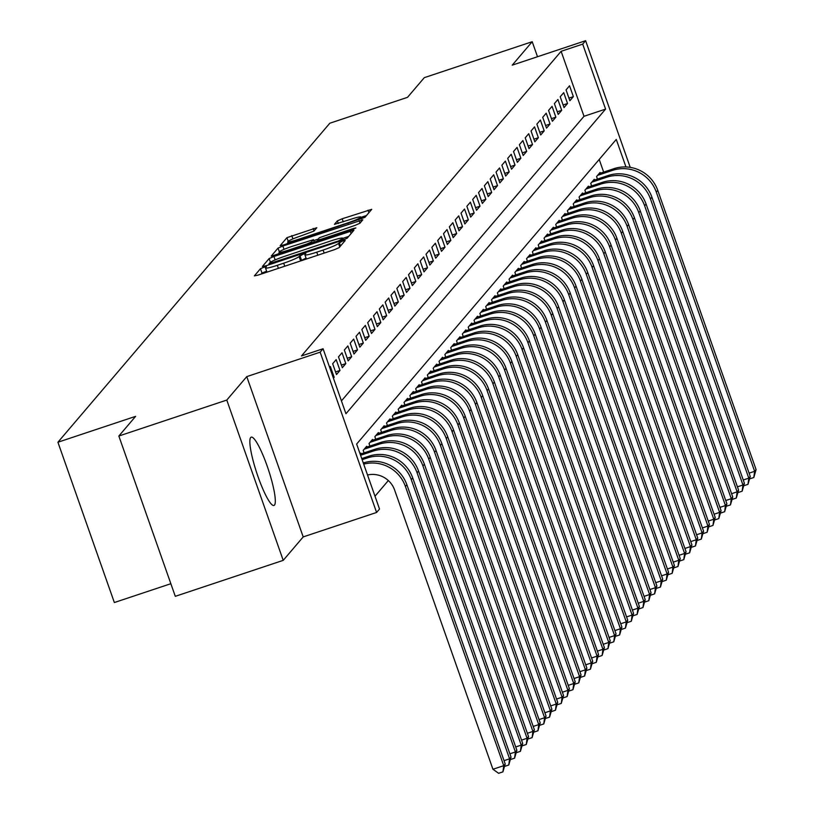 <?xml version="1.0" encoding="UTF-8"?>
<svg xmlns="http://www.w3.org/2000/svg" width="814" height="814" viewBox="0 0 814 814"><rect width="100%" height="100%" fill="white"/><g stroke="black" fill="none" stroke-linecap="round" stroke-linejoin="round"><path stroke-width="1.22" d="M263.838 267.267L260.47 268.722L254.385 275.865L258.048 275.122L334.32 249.715L339.133 247.629L345.217 240.486L342.653 241.005L338.502 243.386A14.499 1.445 -19.4 0 1 323.107 250.061L316.748 252.177A14.499 1.445 -19.4 0 1 304.904 254.843A14.499 1.445 -19.4 0 1 305.026 254.538L305.84 253.551L303.246 254.141L299.094 256.522A14.499 1.445 -19.4 0 1 283.699 263.187L277.34 265.303A14.499 1.445 -19.4 0 1 265.496 267.969A14.499 1.445 -19.4 0 1 265.618 267.674L266.422 266.687L263.838 267.267M266.636 271.204L261.996 273.056L261.101 274.104M306.044 258.079L300.62 260.846L299.094 256.522M250.681 437.525A35.999 6.034 71.6 0 0 257.438 474.949A35.999 6.034 71.6 0 0 273.962 505.474A35.999 6.034 71.6 0 0 274.481 505.107A35.999 6.034 71.6 0 0 267.735 467.684A35.999 6.034 71.6 0 0 251.2 437.159A35.999 6.034 71.6 0 0 250.681 437.525M316.819 227.717L286.945 237.668L280.148 245.686L283.852 244.851L364.937 217.358L371.733 209.33L342.175 218.783L337.372 220.869L334.442 224.349L350.956 219.251A12.118 1.201 -19.4 0 1 360.856 217.023A12.118 1.201 -19.4 0 1 347.893 222.843L297.68 239.57A12.118 1.201 -19.4 0 1 287.78 241.799A12.118 1.201 -19.4 0 1 300.742 235.979L313.929 231.105L316.819 227.717M341.432 400.895L584.004 116.3L561.121 51.313L582.702 44.119L585.622 40.7L630.229 167.379M118.844 436.029L226.78 400.071L283.221 560.358L175.295 596.326L118.844 436.029L135.623 416.351L57.916 442.236L329.802 123.24L407.509 97.344L424.287 77.666L532.214 41.707L512.23 65.151L585.622 40.7M283.221 560.358L303.205 536.914L246.764 376.628L226.78 400.071M246.764 376.628L320.146 352.167L323.066 348.748L345.95 413.736L605.585 109.107L582.702 44.119M561.121 51.313L301.485 355.942L323.066 348.748M273.942 256.481L269.129 258.567L262.373 266.493L266.036 265.751L342.318 240.334L347.12 238.258L353.917 230.23L273.942 256.481L275.152 259.91M271.276 256.044L278.032 248.117L282.845 246.032L362.82 219.78L359.9 223.27L355.087 225.356L319.342 237.749L317.389 240.089L321.082 239.255L353.296 228.52L355.881 227.94L352.493 229.467L271.327 256.186M537.505 56.736L532.214 41.707M333.425 378.154L334.157 377.299L330.342 366.473L329.609 367.328M336.172 359.625L332.672 363.736L336.487 374.562L339.987 370.451L336.172 359.625M342.012 352.777L338.502 356.888L342.318 367.714L345.818 363.614L342.012 352.777M347.843 345.93L344.342 350.04L348.158 360.867L351.658 356.766L347.843 345.93M353.673 339.092L350.173 343.193L353.988 354.029L357.488 349.918L353.673 339.092M359.513 332.244L356.013 336.355L359.829 347.181L363.329 343.07L359.513 332.244M365.344 325.397L361.843 329.507L365.659 340.333L369.159 336.223L365.344 325.397M371.184 318.549L367.684 322.659L371.489 333.486L374.989 329.385L371.184 318.549M377.014 311.701L373.514 315.812L377.33 326.648L380.83 322.537L377.014 311.701M382.845 304.863L379.344 308.964L383.16 319.8L386.66 315.69L382.845 304.863M388.685 298.016L385.185 302.126L389 312.952L392.501 308.842L388.685 298.016M394.515 291.168L391.015 295.279L394.831 306.105L398.331 302.004L394.515 291.168M400.356 284.32L396.856 288.431L400.671 299.257L404.171 295.156L400.356 284.32M406.186 277.482L402.686 281.583L406.501 292.419L410.002 288.309L406.186 277.482M412.026 270.635L408.526 274.735L412.332 285.572L415.832 281.461L412.026 270.635M417.857 263.787L414.357 267.898L418.172 278.724L421.672 274.613L417.857 263.787M423.687 256.939L420.187 261.05L424.002 271.876L427.503 267.775L423.687 256.939M429.527 250.091L426.027 254.202L429.843 265.038L433.343 260.928L429.527 250.091M435.358 243.254L431.858 247.354L435.673 258.191L439.173 254.08L435.358 243.254M441.198 236.406L437.698 240.517L441.503 251.343L445.014 247.232L441.198 236.406M447.028 229.558L443.528 233.669L447.344 244.495L450.844 240.395L447.028 229.558M452.869 222.71L449.359 226.821L453.174 237.647L456.674 233.547L452.869 222.71M458.699 215.873L455.199 219.973L459.015 230.81L462.515 226.699L458.699 215.873M464.529 209.025L461.029 213.126L464.845 223.962L468.345 219.851L464.529 209.025M470.37 202.177L466.87 206.288L470.685 217.114L474.186 213.003L470.37 202.177M476.2 195.329L472.7 199.44L476.516 210.266L480.016 206.166L476.2 195.329M482.041 188.482L478.54 192.592L482.346 203.429L485.846 199.318L482.041 188.482M487.871 181.644L484.371 185.745L488.186 196.581L491.687 192.47L487.871 181.644M493.701 174.796L490.201 178.907L494.017 189.733L497.517 185.623L493.701 174.796M499.542 167.949L496.041 172.059L499.857 182.885L503.357 178.785L499.542 167.949M505.372 161.101L501.872 165.211L505.687 176.038L509.188 171.937L505.372 161.101M511.212 154.263L507.712 158.364L511.528 169.2L515.028 165.089L511.212 154.263M517.043 147.415L513.542 151.516L517.358 162.352L520.858 158.242L517.043 147.415M522.883 140.568L519.383 144.678L523.188 155.505L526.689 151.394L522.883 140.568M528.713 133.72L525.213 137.831L529.029 148.657L532.529 144.556L528.713 133.72M534.544 126.872L531.043 130.983L534.859 141.819L538.359 137.708L534.544 126.872M540.384 120.034L536.884 124.135L540.7 134.971L544.2 130.861L540.384 120.034M546.214 113.187L542.714 117.297L546.53 128.124L550.03 124.013L546.214 113.187M552.055 106.339L548.555 110.45L552.36 121.276L555.87 117.175L552.055 106.339M557.885 99.491L554.385 103.602L558.201 114.428L561.701 110.328L557.885 99.491M563.726 92.654L560.215 96.754L564.031 107.59L567.531 103.48L563.726 92.654M569.871 100.743L573.371 96.632L569.556 85.806L566.056 89.906L569.871 100.743M375 496.204L388.339 480.555M603.662 172.11L599.206 159.452M361.121 453.886L360.846 453.113L360.124 453.968M364.072 452.899L363.186 450.376L366.687 446.265L366.951 447.039M369.912 446.052L369.017 443.528L372.517 439.428L372.792 440.191M375.742 439.204L374.857 436.68L378.357 432.58L378.622 433.343M381.573 432.366L380.687 429.843L384.188 425.732L384.462 426.495M387.413 425.519L386.518 422.995L390.028 418.884L390.293 419.658M393.243 418.671L392.358 416.147L395.858 412.037L396.133 412.81M399.084 411.823L398.188 409.3L401.689 405.199L401.963 405.962M404.914 404.975L404.029 402.462L407.529 398.351L407.794 399.114M410.744 398.138L409.859 395.614L413.359 391.503L413.634 392.277M416.585 391.29L415.7 388.766L419.2 384.656L419.464 385.429M422.415 384.442L421.53 381.919L425.03 377.818L425.305 378.581M428.256 377.594L427.36 375.071L430.86 370.97L431.135 371.733M434.086 370.757L433.201 368.233L436.701 364.123L436.965 364.886M439.926 363.909L439.031 361.385L442.531 357.275L442.806 358.048M445.757 357.061L444.871 354.538L448.372 350.427L448.636 351.2M451.587 350.213L450.702 347.69L454.202 343.589L454.477 344.353M457.427 343.366L456.542 340.852L460.042 336.742L460.307 337.505M463.258 336.528L462.372 334.005L465.873 329.894L466.147 330.667M469.098 329.68L468.203 327.157L471.703 323.046L471.978 323.819M474.928 322.832L474.043 320.309L477.543 316.198L477.808 316.972M480.759 315.985L479.873 313.461L483.374 309.361L483.648 310.124M486.599 309.147L485.714 306.624L489.214 302.513L489.479 303.276M492.429 302.299L491.544 299.776L495.044 295.665L495.319 296.438M498.27 295.451L497.374 292.928L500.885 288.817L501.149 289.591M504.1 288.604L503.215 286.08L506.715 281.98L506.99 282.743M509.94 281.756L509.045 279.233L512.545 275.132L512.82 275.895M515.771 274.918L514.886 272.395L518.386 268.284L518.65 269.047M521.601 268.071L520.716 265.547L524.216 261.436L524.491 262.21M527.441 261.223L526.556 258.699L530.056 254.589L530.321 255.362M533.272 254.375L532.387 251.852L535.887 247.751L536.161 248.514M539.112 247.527L538.217 245.014L541.717 240.903L541.992 241.666M544.942 240.69L544.057 238.166L547.557 234.056L547.822 234.829M550.783 233.842L549.888 231.318L553.388 227.208L553.662 227.981M556.613 226.994L555.728 224.471L559.228 220.37L559.493 221.133M562.443 220.146L561.558 217.623L565.058 213.522L565.333 214.286M568.284 213.309L567.399 210.785L570.899 206.675L571.163 207.438M574.114 206.461L573.229 203.938L576.729 199.827L577.004 200.6M579.955 199.613L579.059 197.09L582.559 192.979L582.834 193.752M585.785 192.765L584.9 190.242L588.4 186.141L588.664 186.905M591.615 185.918L590.73 183.404L594.23 179.294L594.505 180.057M597.456 179.08L596.57 176.557L600.071 172.446L600.335 173.219M57.916 442.236L114.357 602.533L170.859 583.709M625.966 166.962L616.269 139.428L356.634 444.057L379.517 509.035L376.597 512.464L320.146 352.167M303.205 536.914L376.597 512.464M584.004 116.3L605.585 109.107M334.157 377.299L333.231 377.604M339.987 370.451L335.561 371.927M345.818 363.614L341.392 365.089M351.658 356.766L347.232 358.241M357.488 349.918L353.062 351.394M363.329 343.07L358.893 344.546M369.159 336.223L364.733 337.698M374.989 329.385L370.563 330.86M380.83 322.537L376.404 324.013M386.66 315.69L382.234 317.165M392.501 308.842L388.075 310.317M398.331 302.004L393.905 303.48M404.171 295.156L399.735 296.632M410.002 288.309L405.576 289.784M415.832 281.461L411.406 282.936M421.672 274.613L417.246 276.088M427.503 267.775L423.077 269.251M433.343 260.928L428.917 262.403M439.173 254.08L434.747 255.555M445.014 247.232L440.578 248.708M450.844 240.395L446.418 241.87M456.674 233.547L452.248 235.022M462.515 226.699L458.089 228.174M468.345 219.851L463.919 221.327M474.186 213.003L469.749 214.479M480.016 206.166L475.59 207.641M485.846 199.318L481.42 200.793M491.687 192.47L487.26 193.946M497.517 185.623L493.091 187.098M503.357 178.785L498.931 180.26M509.188 171.937L504.761 173.413M515.028 165.089L510.592 166.565M520.858 158.242L516.432 159.717M526.689 151.394L522.262 152.869M532.529 144.556L528.103 146.032M538.359 137.708L533.933 139.184M544.2 130.861L539.774 132.336M550.03 124.013L545.604 125.488M555.87 117.175L551.434 118.651M561.701 110.328L557.275 111.803M567.531 103.48L563.105 104.955M573.371 96.632L568.945 98.107M348.697 236.416L342.816 238.37M268.935 263.777L338.451 240.954L342.653 238.512A14.499 1.445 -19.4 0 0 342.765 238.217A14.499 1.445 -19.4 0 0 330.922 240.883L285.154 256.135A14.499 1.445 -19.4 0 0 269.77 262.8L268.935 263.777M277.991 254.283L279.294 252.757M313.777 240.568L318.193 239.092M292.053 246.357A12.118 1.201 -19.4 0 0 279.09 252.177A12.118 1.201 -19.4 0 0 288.99 249.949L306.675 244.058L311.487 241.972L313.41 239.723L292.053 246.357M366.504 215.517L360.978 217.358M288.034 242.511L286.894 243.834M367.521 474.989A23.077 22.639 40.4 0 1 394.627 490.048L492.948 769.261L503.744 765.669L405.413 486.457A34.615 33.954 -139.6 0 0 363.695 464.122M502.92 771.865L503.744 765.669L505.199 763.949L502.92 771.865L498.606 773.3L492.948 769.261M505.199 763.949L406.878 484.747A34.615 33.954 -139.6 0 0 363.288 462.963M504.039 760.663L509.574 758.821L511.039 757.112L412.708 477.899A34.615 33.954 -139.6 0 0 368.884 456.196L361.742 458.577M511.039 757.112L508.76 765.018L509.574 758.821L411.253 479.609A34.615 33.954 -139.6 0 0 367.429 457.906L362.128 459.676M508.76 765.018L504.629 766.391M509.879 753.815L515.415 751.973L516.87 750.264L418.549 471.052A34.615 33.954 -139.6 0 0 374.725 449.348L360.195 454.192M516.87 750.264L514.59 758.17L515.415 751.973L417.083 472.761A34.615 33.954 -139.6 0 0 373.27 451.058L360.582 455.28M514.59 758.17L510.459 759.543M515.71 746.967L521.245 745.125L522.7 743.416L424.379 464.204A34.615 33.954 -139.6 0 0 380.555 442.501L365.659 447.466M522.7 743.416L520.431 751.322L521.245 745.125L422.924 465.923A34.615 33.954 -139.6 0 0 379.1 444.22L364.204 449.175M520.431 751.322L516.3 752.706M521.54 740.13L527.075 738.278L528.54 736.568L430.209 457.366A34.615 33.954 -139.6 0 0 386.396 435.663L371.499 440.618M528.54 736.568L526.261 744.484L527.075 738.278L428.754 459.076A34.615 33.954 -139.6 0 0 384.93 437.372L370.044 442.328M526.261 744.484L522.13 745.858M527.38 733.282L532.916 731.44L534.371 729.72L436.05 450.518A34.615 33.954 -139.6 0 0 392.226 428.815L377.33 433.77M534.371 729.72L532.102 737.637L532.916 731.44L434.584 452.228A34.615 33.954 -139.6 0 0 390.771 430.525L375.875 435.49M532.102 737.637L527.971 739.01M533.211 726.434L538.746 724.592L540.211 722.883L441.88 443.671A34.615 33.954 -139.6 0 0 398.066 421.967L383.17 426.933M540.211 722.883L537.932 730.789L538.746 724.592L440.425 445.38A34.615 33.954 -139.6 0 0 396.601 423.677L381.705 428.642M537.932 730.789L533.801 732.162M539.051 719.586L544.586 717.745L546.041 716.035L447.72 436.823A34.615 33.954 -139.6 0 0 403.897 415.12L389 420.085M546.041 716.035L543.762 723.941L544.586 717.745L446.255 438.532A34.615 33.954 -139.6 0 0 402.442 416.829L387.545 421.794M543.762 723.941L539.631 725.315M544.881 712.749L550.417 710.897L551.872 709.187L453.551 429.975A34.615 33.954 -139.6 0 0 409.727 408.272L394.841 413.237M551.872 709.187L549.603 717.093L550.417 710.897L452.096 431.695A34.615 33.954 -139.6 0 0 408.272 409.991L393.376 414.947M549.603 717.093L545.472 718.477M550.722 705.901L556.257 704.059L557.712 702.34L459.381 423.138A34.615 33.954 -139.6 0 0 415.567 401.434L400.671 406.389M557.712 702.34L555.433 710.256L556.257 704.059L457.926 424.847A34.615 33.954 -139.6 0 0 414.102 403.144L399.216 408.109M555.433 710.256L551.302 711.629M556.552 699.053L562.087 697.211L563.542 695.502L465.221 416.29A34.615 33.954 -139.6 0 0 421.398 394.587L406.501 399.552M563.542 695.502L561.273 703.408L562.087 697.211L463.766 417.999A34.615 33.954 -139.6 0 0 419.943 396.296L405.046 401.261M561.273 703.408L557.142 704.782M562.382 692.205L567.918 690.364L569.383 688.654L471.052 409.442A34.615 33.954 -139.6 0 0 427.238 387.739L412.342 392.704M569.383 688.654L567.104 696.56L567.918 690.364L469.597 411.151A34.615 33.954 -139.6 0 0 425.773 389.448L410.877 394.414M567.104 696.56L562.973 697.934M568.223 685.357L573.758 683.516L575.213 681.806L476.892 402.594A34.615 33.954 -139.6 0 0 433.068 380.891L418.172 385.856M575.213 681.806L572.934 689.712L573.758 683.516L475.427 404.314A34.615 33.954 -139.6 0 0 431.613 382.611L416.717 387.566M572.934 689.712L568.813 691.096M574.053 678.52L579.588 676.668L581.054 674.959L482.722 395.757A34.615 33.954 -139.6 0 0 438.899 374.053L424.013 379.009M581.054 674.959L578.774 682.875L579.588 676.668L481.267 397.466A34.615 33.954 -139.6 0 0 437.444 375.763L422.547 380.718M578.774 682.875L574.643 684.248M579.894 671.672L585.429 669.83L586.884 668.111L488.563 388.909A34.615 33.954 -139.6 0 0 444.739 367.206L429.843 372.161M586.884 668.111L584.605 676.027L585.429 669.83L487.098 390.618A34.615 33.954 -139.6 0 0 443.284 368.915L428.388 373.88M584.605 676.027L580.474 677.401M585.724 664.824L591.259 662.983L592.714 661.273L494.393 382.061A34.615 33.954 -139.6 0 0 450.569 360.358L435.683 365.323M592.714 661.273L590.445 669.179L591.259 662.983L492.938 383.77A34.615 33.954 -139.6 0 0 449.114 362.067L434.218 367.033M590.445 669.179L586.314 670.553M591.564 657.977L597.089 656.135L598.555 654.425L500.223 375.213A34.615 33.954 -139.6 0 0 456.41 353.51L441.514 358.475M598.555 654.425L596.275 662.331L597.089 656.135L498.768 376.923A34.615 33.954 -139.6 0 0 454.945 355.219L440.059 360.185M596.275 662.331L592.144 663.705M597.395 651.139L602.93 649.287L604.385 647.578L506.064 368.366A34.615 33.954 -139.6 0 0 462.24 346.662L447.344 351.628M604.385 647.578L602.116 655.484L602.93 649.287L504.599 370.085A34.615 33.954 -139.6 0 0 460.785 348.382L445.889 353.337M602.116 655.484L597.985 656.867M603.225 644.291L608.76 642.45L610.225 640.73L511.894 361.528A34.615 33.954 -139.6 0 0 468.081 339.825L453.184 344.78M610.225 640.73L607.946 648.646L608.76 642.45L510.439 363.237A34.615 33.954 -139.6 0 0 466.615 341.534L451.719 346.499M607.946 648.646L603.815 650.02M609.065 637.443L614.601 635.602L616.056 633.892L517.735 354.68A34.615 33.954 -139.6 0 0 473.911 332.977L459.015 337.942M616.056 633.892L613.776 641.798L614.601 635.602L516.269 356.39A34.615 33.954 -139.6 0 0 472.456 334.686L457.56 339.652M613.776 641.798L609.655 643.172M614.896 630.596L620.431 628.754L621.896 627.045L523.565 347.832A34.615 33.954 -139.6 0 0 479.741 326.129L464.855 331.094M621.896 627.045L619.617 634.951L620.431 628.754L522.11 349.542A34.615 33.954 -139.6 0 0 478.286 327.839L463.39 332.804M619.617 634.951L615.486 636.324M620.736 623.748L626.271 621.906L627.726 620.197L529.405 340.985A34.615 33.954 -139.6 0 0 485.582 319.281L470.685 324.247M627.726 620.197L625.447 628.103L626.271 621.906L527.94 342.694A34.615 33.954 -139.6 0 0 484.116 320.991L469.23 325.956M625.447 628.103L621.316 629.487M626.566 616.91L632.102 615.058L633.557 613.349L535.236 334.147A34.615 33.954 -139.6 0 0 491.412 312.444L476.516 317.399M633.557 613.349L631.288 621.255L632.102 615.058L533.781 335.856A34.615 33.954 -139.6 0 0 489.957 314.153L475.061 319.108M631.288 621.255L627.156 622.639M632.397 610.062L637.932 608.221L639.397 606.501L541.066 327.299A34.615 33.954 -139.6 0 0 497.252 305.596L482.356 310.551M639.397 606.501L637.118 614.417L637.932 608.221L539.611 329.009A34.615 33.954 -139.6 0 0 495.787 307.305L480.901 312.271M637.118 614.417L632.987 615.791M638.237 603.215L643.772 601.373L645.227 599.664L546.906 320.451A34.615 33.954 -139.6 0 0 503.083 298.748L488.186 303.714M645.227 599.664L642.958 607.57L643.772 601.373L545.441 322.161A34.615 33.954 -139.6 0 0 501.628 300.458L486.731 305.423M642.958 607.57L638.827 608.943M644.067 596.367L649.603 594.525L651.068 592.816L552.737 313.604A34.615 33.954 -139.6 0 0 508.923 291.9L494.027 296.866M651.068 592.816L648.789 600.722L649.603 594.525L551.281 315.313A34.615 33.954 -139.6 0 0 507.458 293.61L492.562 298.575M648.789 600.722L644.657 602.095M649.908 589.529L655.443 587.677L656.898 585.968L558.577 306.756A34.615 33.954 -139.6 0 0 514.753 285.053L499.857 290.018M656.898 585.968L654.619 593.874L655.443 587.677L557.112 308.475A34.615 33.954 -139.6 0 0 513.298 286.772L498.402 291.727M654.619 593.874L650.488 595.258M655.738 582.682L661.273 580.84L662.728 579.12L564.407 299.918A34.615 33.954 -139.6 0 0 520.584 278.215L505.698 283.17M662.728 579.12L660.459 587.036L661.273 580.84L562.952 301.628A34.615 33.954 -139.6 0 0 519.129 279.924L504.232 284.89M660.459 587.036L656.328 588.41M661.579 575.834L667.114 573.992L668.569 572.283L570.238 293.071A34.615 33.954 -139.6 0 0 526.424 271.367L511.528 276.333M668.569 572.283L666.29 580.189L667.114 573.992L568.783 294.78A34.615 33.954 -139.6 0 0 524.959 273.077L510.073 278.042M666.29 580.189L662.158 581.562M667.409 568.986L672.944 567.144L674.399 565.435L576.078 286.223A34.615 33.954 -139.6 0 0 532.254 264.519L517.358 269.485M674.399 565.435L672.13 573.341L672.944 567.144L574.623 287.932A34.615 33.954 -139.6 0 0 530.799 266.229L515.903 271.194M672.13 573.341L667.999 574.715M673.239 562.138L678.774 560.297L680.239 558.587L581.908 279.375A34.615 33.954 -139.6 0 0 538.095 257.672L523.199 262.637M680.239 558.587L677.96 566.493L678.774 560.297L580.453 281.084A34.615 33.954 -139.6 0 0 536.63 259.381L521.733 264.347M677.96 566.493L673.829 567.877M679.08 555.301L684.615 553.449L686.07 551.739L587.749 272.537A34.615 33.954 -139.6 0 0 543.925 250.834L529.029 255.789M686.07 551.739L683.791 559.645L684.615 553.449L586.284 274.247A34.615 33.954 -139.6 0 0 542.47 252.543L527.574 257.499M683.791 559.645L679.67 561.029M684.91 548.453L690.445 546.611L691.91 544.892L593.579 265.69A34.615 33.954 -139.6 0 0 549.755 243.986L534.869 248.942M691.91 544.892L689.631 552.808L690.445 546.611L592.124 267.399A34.615 33.954 -139.6 0 0 548.3 245.696L533.404 250.661M689.631 552.808L685.5 554.181M690.75 541.605L696.285 539.763L697.74 538.054L599.419 258.842A34.615 33.954 -139.6 0 0 555.596 237.139L540.7 242.104M697.74 538.054L695.461 545.96L696.285 539.763L597.954 260.551A34.615 33.954 -139.6 0 0 554.141 238.848L539.244 243.813M695.461 545.96L691.33 547.334M696.581 534.757L702.116 532.916L703.571 531.206L605.25 251.994A34.615 33.954 -139.6 0 0 561.426 230.291L546.54 235.256M703.571 531.206L701.302 539.112L702.116 532.916L603.795 253.703A34.615 33.954 -139.6 0 0 559.971 232L545.075 236.966M701.302 539.112L697.171 540.486M702.421 527.92L707.946 526.068L709.411 524.358L611.08 245.146A34.615 33.954 -139.6 0 0 567.266 223.443L552.37 228.408M709.411 524.358L707.132 532.264L707.946 526.068L609.625 246.866A34.615 33.954 -139.6 0 0 565.801 225.163L550.915 230.118M707.132 532.264L703.001 533.648M708.251 521.072L713.786 519.23L715.241 517.511L616.92 238.309A34.615 33.954 -139.6 0 0 573.097 216.605L558.201 221.561M715.241 517.511L712.972 525.427L713.786 519.23L615.455 240.018A34.615 33.954 -139.6 0 0 571.642 218.315L556.745 223.28M712.972 525.427L708.841 526.8M714.082 514.224L719.617 512.382L721.082 510.673L622.751 231.461A34.615 33.954 -139.6 0 0 578.937 209.758L564.041 214.723M721.082 510.673L718.803 518.579L719.617 512.382L621.296 233.17A34.615 33.954 -139.6 0 0 577.472 211.467L562.576 216.432M718.803 518.579L714.672 519.953M719.922 507.376L725.457 505.535L726.912 503.825L628.591 224.613A34.615 33.954 -139.6 0 0 584.767 202.91L569.871 207.875M726.912 503.825L724.633 511.731L725.457 505.535L627.126 226.323A34.615 33.954 -139.6 0 0 583.312 204.619L568.416 209.585M724.633 511.731L720.512 513.105M725.752 500.529L731.287 498.687L732.753 496.978L634.421 217.765A34.615 33.954 -139.6 0 0 590.598 196.062L575.712 201.027M732.753 496.978L730.473 504.884L731.287 498.687L632.966 219.475A34.615 33.954 -139.6 0 0 589.143 197.771L574.246 202.737M730.473 504.884L726.342 506.267M731.593 493.691L737.128 491.839L738.583 490.13L640.262 210.928A34.615 33.954 -139.6 0 0 596.438 189.214L581.542 194.18M738.583 490.13L736.304 498.036L737.128 491.839L638.797 212.637A34.615 33.954 -139.6 0 0 594.973 190.934L580.087 195.889M736.304 498.036L732.173 499.42M737.423 486.843L742.958 485.002L744.413 483.282L646.092 204.08A34.615 33.954 -139.6 0 0 602.268 182.377L587.372 187.332M744.413 483.282L742.144 491.198L742.958 485.002L644.637 205.789A34.615 33.954 -139.6 0 0 600.813 184.086L585.917 189.052M742.144 491.198L738.013 492.572M743.253 479.995L748.788 478.154L750.254 476.444L651.922 197.232A34.615 33.954 -139.6 0 0 608.109 175.529L593.213 180.494M750.254 476.444L747.974 484.35L748.788 478.154L650.467 198.942A34.615 33.954 -139.6 0 0 606.644 177.238L591.758 182.204M747.974 484.35L743.843 485.724M749.094 473.148L754.629 471.306L756.084 469.597L657.763 190.384A34.615 33.954 -139.6 0 0 613.939 168.681L599.043 173.647M756.084 469.597L753.815 477.503L754.629 471.306L656.298 192.094A34.615 33.954 -139.6 0 0 612.484 170.391L597.588 175.356M753.815 477.503L749.684 478.876M261.996 273.056L260.47 268.722M340.527 245.991L339.285 242.46M301.404 259.931L299.878 255.596M278.408 268.345L277.34 265.303M284.768 266.219L283.699 263.187M317.816 255.209L316.748 252.177M324.176 253.093L323.107 250.061M339.743 246.917L338.502 243.386M351.109 233.587L350.213 231.064M270.431 262.261L269.129 258.567M271.713 263.858L271.5 263.258M338.665 241.555L338.451 240.954M342.145 240.395L341.819 239.489M343.182 240.038L342.653 238.512M279.334 251.791L278.032 248.117M284.025 249.369L282.845 246.032M360.012 223.138L359.127 220.614M317.786 241.025L317.47 240.14M321.296 239.855L321.082 239.255M353.5 229.11L353.296 228.52M289.204 250.549L288.99 249.949M306.888 244.658L306.675 244.058M311.854 243.01L311.487 241.972M314.275 242.196L313.41 239.723M297.893 240.171L297.68 239.57M348.107 223.443L347.893 222.843M338.288 223.474L337.372 220.869M343.243 221.815L342.175 218.783M368.915 212.688L368.03 210.165M288.207 241.259L286.945 237.668M292.918 238.899L291.748 235.582M314.041 230.973L313.156 228.449M405.413 486.457L406.878 484.747M367.429 457.906L368.884 456.196M411.253 479.609L412.708 477.899M373.27 451.058L374.725 449.348M417.083 472.761L418.549 471.052M379.1 444.22L380.555 442.501M422.924 465.923L424.379 464.204M384.93 437.372L386.396 435.663M428.754 459.076L430.209 457.366M390.771 430.525L392.226 428.815M434.584 452.228L436.05 450.518M396.601 423.677L398.066 421.967M440.425 445.38L441.88 443.671M402.442 416.829L403.897 415.12M446.255 438.532L447.72 436.823M408.272 409.991L409.727 408.272M452.096 431.695L453.551 429.975M414.102 403.144L415.567 401.434M457.926 424.847L459.381 423.138M419.943 396.296L421.398 394.587M463.766 417.999L465.221 416.29M425.773 389.448L427.238 387.739M469.597 411.151L471.052 409.442M431.613 382.611L433.068 380.891M475.427 404.314L476.892 402.594M437.444 375.763L438.899 374.053M481.267 397.466L482.722 395.757M443.284 368.915L444.739 367.206M487.098 390.618L488.563 388.909M449.114 362.067L450.569 360.358M492.938 383.77L494.393 382.061M454.945 355.219L456.41 353.51M498.768 376.923L500.223 375.213M460.785 348.382L462.24 346.662M504.599 370.085L506.064 368.366M466.615 341.534L468.081 339.825M510.439 363.237L511.894 361.528M472.456 334.686L473.911 332.977M516.269 356.39L517.735 354.68M478.286 327.839L479.741 326.129M522.11 349.542L523.565 347.832M484.116 320.991L485.582 319.281M527.94 342.694L529.405 340.985M489.957 314.153L491.412 312.444M533.781 335.856L535.236 334.147M495.787 307.305L497.252 305.596M539.611 329.009L541.066 327.299M501.628 300.458L503.083 298.748M545.441 322.161L546.906 320.451M507.458 293.61L508.923 291.9M551.281 315.313L552.737 313.604M513.298 286.772L514.753 285.053M557.112 308.475L558.577 306.756M519.129 279.924L520.584 278.215M562.952 301.628L564.407 299.918M524.959 273.077L526.424 271.367M568.783 294.78L570.238 293.071M530.799 266.229L532.254 264.519M574.623 287.932L576.078 286.223M536.63 259.381L538.095 257.672M580.453 281.084L581.908 279.375M542.47 252.543L543.925 250.834M586.284 274.247L587.749 272.537M548.3 245.696L549.755 243.986M592.124 267.399L593.579 265.69M554.141 238.848L555.596 237.139M597.954 260.551L599.419 258.842M559.971 232L561.426 230.291M603.795 253.703L605.25 251.994M565.801 225.163L567.266 223.443M609.625 246.866L611.08 245.146M571.642 218.315L573.097 216.605M615.455 240.018L616.92 238.309M577.472 211.467L578.937 209.758M621.296 233.17L622.751 231.461M583.312 204.619L584.767 202.91M627.126 226.323L628.591 224.613M589.143 197.771L590.598 196.062M632.966 219.475L634.421 217.765M594.973 190.934L596.438 189.214M638.797 212.637L640.262 210.928M600.813 184.086L602.268 182.377M644.637 205.789L646.092 204.08M606.644 177.238L608.109 175.529M650.467 198.942L651.922 197.232M612.484 170.391L613.939 168.681M656.298 192.094L657.763 190.384M266.972 272.151L265.496 267.969M306.379 259.025L304.904 254.843M343.386 239.967L342.765 238.217M317.725 241.046L317.389 240.089M279.64 253.734L279.09 252.177M314.346 242.175L313.441 239.631M288.329 243.366L287.78 241.799M361.538 218.946L360.856 217.023"/></g></svg>
